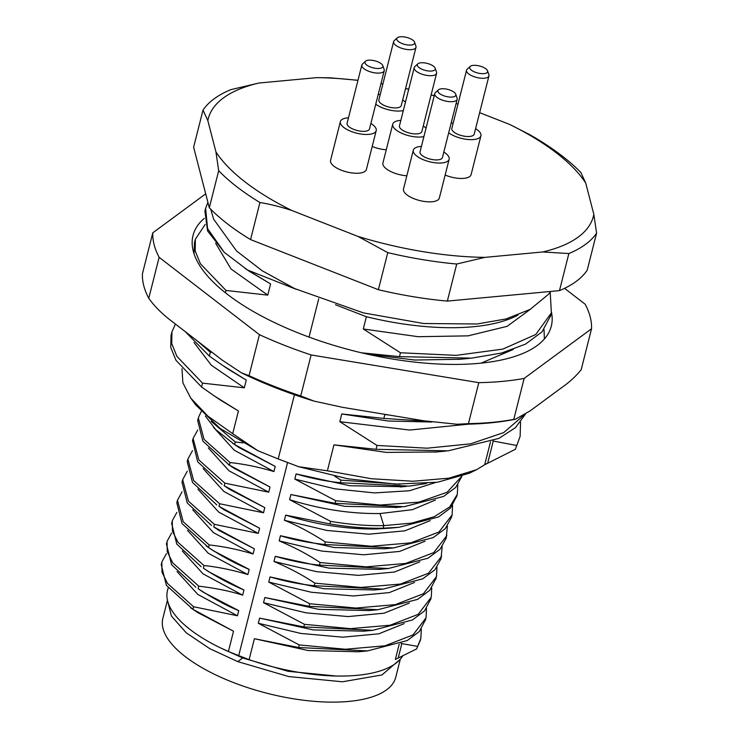 <?xml version="1.0" encoding="UTF-8"?>
<svg xmlns="http://www.w3.org/2000/svg" width="739" height="739" viewBox="0 0 739 739"><rect width="100%" height="100%" fill="white"/><g stroke="black" fill="none" stroke-linecap="round" stroke-linejoin="round"><path stroke-width="1.11" d="M509.771 124.485A198.652 77.928 -165.8 0 1 585.731 183.078L580.891 172.538A207.89 81.549 14.2 0 0 567.783 160.483C556.467 151.172 543.59 142.461 529.142 134.332L509.771 124.485L479.639 112.67M542.777 251.962L568.864 253.551L559.478 290.63A207.89 81.549 14.2 0 0 587.2 270.206L596.585 233.127L593.833 214.356A198.652 77.928 -165.8 0 1 542.777 251.962L484.895 257.375L456.72 264.026A207.89 81.549 -165.8 0 1 387.763 252.627L357.888 236.388A198.652 77.928 14.2 0 0 484.895 257.375M559.478 290.63L447.344 301.096A207.89 81.549 14.2 0 1 413.203 296.708A207.89 81.549 14.2 0 1 378.377 289.706L387.763 252.627M457.958 104.171L456.12 103.451M431.142 94.832L434.255 95.7M209.313 207.779L218.689 170.7L215.945 151.92A198.652 77.928 -165.8 0 0 291.896 210.513C280.127 206.689 269.467 204.019 259.934 202.514L250.558 239.593A207.89 81.549 -165.8 0 1 209.313 207.779L193.627 147.19L203.003 110.111L207.844 120.651A198.652 77.928 -165.8 0 1 258.89 83.036L230.725 89.687A207.89 81.549 14.2 0 0 203.003 110.111M218.689 170.7A207.89 81.549 14.2 0 0 259.934 202.514M568.864 253.551A207.89 81.549 14.2 0 0 596.585 233.127M357.944 80.403A198.652 77.928 14.2 0 0 316.782 77.632L330.333 77.826L357.981 80.265M434.227 95.793A198.652 77.928 14.2 0 0 431.114 94.915M408.722 89.253A198.652 77.928 14.2 0 0 405.563 88.541M382.876 84.052A198.652 77.928 14.2 0 0 380.936 83.719M585.731 183.078L593.833 214.356M291.896 210.513L357.888 236.388M207.844 120.651L215.945 151.92M316.782 77.632L258.89 83.036M370.876 123.459A18.475 7.251 -165.8 0 1 376.206 130.646L366.396 169.443A18.475 7.251 -165.8 0 1 359.172 173.157A18.475 7.251 -165.8 0 1 339.589 169.49A18.475 7.251 -165.8 0 1 330.564 160.372L340.383 121.575A18.475 7.251 -165.8 0 1 347.598 117.861A18.475 7.251 -165.8 0 1 348.485 117.797M443.816 152.058A18.475 7.251 -165.8 0 1 445.709 153.361A18.475 7.251 -165.8 0 1 449.146 159.245L439.336 198.034A18.475 7.251 -165.8 0 1 426.2 201.692A18.475 7.251 -165.8 0 1 406.94 194.856A18.475 7.251 -165.8 0 1 403.503 188.972L413.323 150.174A18.475 7.251 -165.8 0 1 421.424 146.387M475.593 128.641A18.475 7.251 -165.8 0 1 480.923 135.828L471.103 174.626A18.475 7.251 -165.8 0 1 463.889 178.348A18.475 7.251 -165.8 0 1 445.146 175.041M406.838 175.79A18.475 7.251 -165.8 0 1 382.922 162.968L392.742 124.17A18.475 7.251 -165.8 0 1 399.956 120.457A18.475 7.251 -165.8 0 1 400.843 120.383M386.257 149.786A18.475 7.251 -165.8 0 1 372.207 146.451M402.653 100.051A18.475 7.251 -165.8 0 1 404.547 101.345A18.475 7.251 -165.8 0 1 405.471 102.111M403.337 110.545A18.475 7.251 -165.8 0 1 375.754 104.181M378.183 94.592A18.475 7.251 -165.8 0 1 380.262 94.38M416.002 47.305L401.268 105.538A11.547 4.526 -165.8 0 1 393.056 107.82A11.547 4.526 -165.8 0 1 381.019 103.543A11.547 4.526 -165.8 0 1 378.876 99.867L393.61 41.643A11.547 4.526 14.2 0 0 395.753 45.319A11.547 4.526 14.2 0 0 407.789 49.587A11.547 4.526 14.2 0 0 416.002 47.305A11.547 4.526 14.2 0 0 415.928 46.141L414.607 42.234A9.237 3.621 14.2 0 0 412.944 40.229A9.237 3.621 14.2 0 0 404.409 36.95A9.237 3.621 14.2 0 0 397.24 37.846A9.237 3.621 14.2 0 0 398.469 41.578A9.237 3.621 14.2 0 0 409.157 45.07A9.237 3.621 14.2 0 0 414.607 42.234M397.24 37.846L394.229 40.645A11.547 4.526 14.2 0 0 393.61 41.643M376.206 130.646A18.475 7.251 -165.8 0 1 368.992 134.369A18.475 7.251 -165.8 0 1 349.399 130.692A18.475 7.251 -165.8 0 1 340.383 121.575M384.225 70.722L369.491 128.946A11.547 4.526 -165.8 0 1 364.983 131.274A11.547 4.526 -165.8 0 1 352.734 128.974A11.547 4.526 -165.8 0 1 347.099 123.274L361.833 65.05A11.547 4.526 14.2 0 0 367.468 70.75A11.547 4.526 14.2 0 0 379.717 73.041A11.547 4.526 14.2 0 0 384.225 70.722A11.547 4.526 14.2 0 0 384.151 69.549L382.83 65.651A9.237 3.621 14.2 0 0 368.585 60.192A9.237 3.621 14.2 0 0 365.472 61.254A9.237 3.621 14.2 0 0 368.549 66.159A9.237 3.621 14.2 0 0 379.283 68.441A9.237 3.621 14.2 0 0 382.83 65.651M365.472 61.254L362.452 64.062A11.547 4.526 14.2 0 0 361.833 65.05M449.146 159.245A18.475 7.251 -165.8 0 1 436.01 162.894A18.475 7.251 -165.8 0 1 416.759 156.058A18.475 7.251 -165.8 0 1 413.323 150.174M457.164 99.312L442.43 157.546A11.547 4.526 -165.8 0 1 434.218 159.827A11.547 4.526 -165.8 0 1 422.181 155.55A11.547 4.526 -165.8 0 1 420.038 151.874L434.772 93.65A11.547 4.526 14.2 0 0 436.915 97.326A11.547 4.526 14.2 0 0 448.952 101.603A11.547 4.526 14.2 0 0 457.164 99.312A11.547 4.526 14.2 0 0 457.09 98.148L455.769 94.25A9.237 3.621 14.2 0 0 454.106 92.236A9.237 3.621 14.2 0 0 445.58 88.957A9.237 3.621 14.2 0 0 438.412 89.853A9.237 3.621 14.2 0 0 439.631 93.594A9.237 3.621 14.2 0 0 450.319 97.086A9.237 3.621 14.2 0 0 455.769 94.25M438.412 89.853L435.391 92.652A11.547 4.526 14.2 0 0 434.772 93.65M480.923 135.828A18.475 7.251 -165.8 0 1 473.708 139.551A18.475 7.251 -165.8 0 1 448.693 132.78M451.123 123.191A18.475 7.251 -165.8 0 1 452.314 123.043A18.475 7.251 -165.8 0 1 453.201 122.979M488.941 75.905L474.207 134.128A11.547 4.526 -165.8 0 1 469.699 136.456A11.547 4.526 -165.8 0 1 457.45 134.165A11.547 4.526 -165.8 0 1 451.815 128.466L466.549 70.242A11.547 4.526 14.2 0 0 472.184 75.932A11.547 4.526 14.2 0 0 484.433 78.232A11.547 4.526 14.2 0 0 488.941 75.905A11.547 4.526 14.2 0 0 488.867 74.731L487.546 70.833A9.237 3.621 14.2 0 0 473.293 65.374A9.237 3.621 14.2 0 0 470.18 66.445A9.237 3.621 14.2 0 0 473.265 71.341A9.237 3.621 14.2 0 0 483.999 73.632A9.237 3.621 14.2 0 0 487.546 70.833M470.18 66.445L467.168 69.244A11.547 4.526 14.2 0 0 466.549 70.242M423.918 136.549A18.475 7.251 -165.8 0 1 421.35 136.955A18.475 7.251 -165.8 0 1 401.757 133.288A18.475 7.251 -165.8 0 1 392.742 124.17M423.235 126.055A18.475 7.251 -165.8 0 1 426.052 128.115M436.583 73.309L421.849 131.542A11.547 4.526 -165.8 0 1 417.341 133.861A11.547 4.526 -165.8 0 1 405.092 131.57A11.547 4.526 -165.8 0 1 399.457 125.87L414.191 67.646A11.547 4.526 14.2 0 0 419.826 73.346A11.547 4.526 14.2 0 0 432.075 75.637A11.547 4.526 14.2 0 0 436.583 73.309A11.547 4.526 14.2 0 0 436.509 72.145L435.188 68.247A9.237 3.621 14.2 0 0 420.944 62.787A9.237 3.621 14.2 0 0 417.821 63.85A9.237 3.621 14.2 0 0 420.907 68.755A9.237 3.621 14.2 0 0 431.641 71.036A9.237 3.621 14.2 0 0 435.188 68.247M417.821 63.85L414.81 66.649A11.547 4.526 14.2 0 0 414.191 67.646M456.72 264.026L447.344 301.096M378.377 289.706L250.558 239.593M517.919 315.11A162.848 63.877 -165.8 0 1 366.378 316.717L363.274 328.984L400.455 352.762L399.476 356.623L361.528 352.817M335.488 304.736L366.378 316.717M224.268 252.35L207.576 230.91L204.906 211.169L205.627 208.333L207.567 228.6L224.268 252.35L247.556 270.021L296.367 289.374M205.627 208.333L207.89 202.338M513.245 349.464L481.089 363.126M367.135 354.101L414.699 360.032L460.185 359.256M249.376 271.305L270.594 283.924L267.758 295.129L231.048 269.014L215.631 243.26M426.412 421.202L383.846 418.422L341.769 413.96L339.82 421.683L377.001 445.451L376.022 449.312L333.954 444.85L386.525 452.416L436.657 451.954M468.48 424.158L409.674 430.052L339.82 421.683M341.769 413.96L388.243 421.018L431.872 422.034M228.896 369.602L246.263 380.095L244.304 387.818L211.354 365.26L194.024 342.554M530.704 309.059L507.111 326.333L468.055 335.857L418.154 336.707L363.274 328.984M333.954 444.85L327.386 470.808L371.421 478.733L413.018 481.255L448.989 478.161L476.544 469.708L486.447 463.676M221.007 400.455L238.438 410.986L232.702 433.682L257.902 450.716L278.197 458.947L294.445 394.737M181.979 368.715L182.875 382.83L190.745 398.09L207.871 416.112L232.702 433.682M550.204 292.127L551.368 312.893L535.775 334.481L502.843 349.104L456.074 355.367L400.455 352.762M225.395 292.764L225.986 290.445L200.38 263.712L195.207 250.964L195.373 239.177L205.193 224.453M225.986 290.445L267.758 295.129M544.015 329.492L544.394 338.97M238.438 410.986L214.781 396.261L201.553 386.996L202.532 383.135L244.304 387.818M246.263 380.095L222.615 365.371L209.377 356.096L210.347 352.235L212.111 352.346M270.594 283.924L247.556 270.021M309.031 337.086L318.731 298.778M190.745 398.09L195.493 404.676L220.167 428.454L257.902 450.716M278.197 458.947L298.741 466.725L347.681 478.761L395.642 484.119L437.617 482.216L469.219 473.256L476.544 469.708M209.377 356.096L185.119 331.525M525.281 414.302L515.489 427.622L498.88 438.403L448.139 450.845L376.022 449.312M201.553 386.996L175.947 360.262L170.774 347.515L171.032 335.386M520.561 422.181L520.117 436.416L515.369 449.275L484.71 464.739L490.493 441.894M389.194 415.059L384.816 414.561L383.846 418.422M210.347 352.235L196.805 340.54M523.628 415.383L503.684 432.611L470.567 443.834L427.096 448.194L377.001 445.451M202.532 383.135L176.926 356.401L171.753 343.653L171.919 331.866L175.439 324.061M520.117 436.416L515.369 449.275M298.741 466.725L327.386 470.808M550.62 315.784L542.02 331.857L525.521 344.125L501.679 353.011L471.639 358.147L399.476 356.623M194.043 253.8L194.486 242.706M492.904 440.98L516.349 445.414M204.906 211.169L205.036 210.689M435.677 482.484L409.443 490.761L374.507 492.913L334.804 488.821L294.806 479.075L335.746 500.746L335.09 503.324L290.889 494.53L344.716 506.344L397.37 507.351M461.672 476.415L447.113 492.257L418.856 502.141L380.225 505.042L335.746 500.746M168.187 587.838L167.485 590.627A122.425 48.026 -165.8 0 0 228.388 651.539L233.533 631.217L192.907 609.315L193.563 606.737L237.441 615.763L238.743 610.617C227.372 606.128 213.83 598.821 198.117 588.715L198.773 586.138C216.638 588.373 231.261 591.385 242.651 595.172L243.953 590.018C229.025 583.598 215.483 576.3 203.336 568.115L203.982 565.538C218.051 567.007 232.674 570.018 247.87 574.572L249.172 569.418C234.586 563.173 221.044 555.867 208.546 547.516L209.192 544.939C223.363 546.444 237.995 549.456 253.08 553.973L254.382 548.818L213.756 526.916L214.412 524.348L258.29 533.373L259.592 528.228L218.966 506.326L219.622 503.749L263.5 512.774L264.802 507.628L224.185 485.726L224.832 483.149L268.719 492.174L270.021 487.029L229.395 465.127L230.041 462.549L204.066 439.372L198.311 417.84L201.174 411.641M230.041 462.549C244.526 464.12 259.149 467.131 273.929 471.574L234.318 450.263L213.553 427.373M273.929 471.574L275.231 466.429L234.605 444.527L235.261 441.95L211.243 421.369M235.261 441.95L242.872 442.938M457.792 484.886L457.312 494.345L449.672 506.982L434.153 516.755L411.734 523.092L383.818 525.632C367.006 525.937 349.242 524.505 330.536 521.346L329.88 523.914L285.679 515.129C316.421 524.718 346.582 529.336 376.151 528.985L391.107 528.062M435.447 500.026L412.427 509.679L380.058 513.54C350.739 513.938 320.578 509.319 289.586 499.675L290.889 494.53M334.684 476.202L340.956 480.147L340.309 482.724C325.779 481.237 311.045 478.309 296.108 473.93L349.852 485.735L402.838 486.724M399.965 484.248L340.956 480.147M294.806 479.075L296.108 473.93M239.27 447.695L275.231 466.429M233.949 468.212L270.021 487.029M268.719 492.174L229.108 470.863L208.343 447.973M430.237 520.625L404.898 530.814L368.964 534.186L327.007 530.463L284.376 520.274L285.679 515.129M224.185 485.726L229.441 489.292L264.802 507.628M263.5 512.774L223.899 491.463L203.123 468.572M425.027 541.225L399.688 551.414L363.754 554.786L321.798 551.063L279.166 540.874L280.469 535.72L334.194 547.525L384.64 548.781L388.954 548.31M218.966 506.326L224.194 509.864L259.592 528.228M258.29 533.373L218.679 512.062L197.913 489.172M213.756 526.916L218.975 530.454L254.382 548.818M253.08 553.973L213.469 532.653L192.703 509.771M419.817 561.825L394.478 572.004L358.544 575.376L316.588 571.663L273.957 561.474L275.259 556.319L328.994 568.125L379.449 569.381L383.744 568.91M414.597 582.424L389.268 592.604L353.334 595.976L311.378 592.253L268.737 582.073L270.04 576.919L323.793 588.724L374.257 589.981L378.534 589.5M213.192 550.666L249.172 569.418M247.87 574.572L208.259 553.252L187.494 530.362M409.388 603.024L384.049 613.204L348.115 616.575L306.158 612.853L263.527 602.664L264.83 597.518L318.564 609.324L369.01 610.58L373.315 610.1M203.336 568.115L208.564 571.672L243.953 590.018M242.651 595.172L203.049 573.852L182.284 550.961M404.178 623.614L378.839 633.803L342.905 637.175L300.949 633.452L258.317 623.263L259.62 618.118L313.354 629.924L363.8 631.18L368.105 630.7M198.117 588.715L203.336 592.253L238.743 610.617M237.441 615.763L197.84 594.452L177.064 571.561M197.553 612.465L233.533 631.217M402.727 655.816A122.425 48.026 -165.8 0 1 249.108 659.659L254.41 638.718L308.163 650.523L358.618 651.77L362.895 651.299M234.605 444.527L215.622 429.525L205.368 415.992M426.44 483.5L409.221 486.123L340.309 482.724M461.857 476.369L455.723 487.426L443.64 496.405L404.168 506.705L335.09 503.324M456.914 495.786L450.541 507.989L438.458 516.995L398.949 527.304L383.171 528.209C366.35 528.505 348.586 527.083 329.88 523.914M229.395 465.127L202.883 441.174L197.655 420.417L197.932 419.438M228.388 651.539L249.108 659.659M336.097 676.019L288.099 671.308L242.725 657.969L237.782 661.617L209.784 648.676L186.311 632.88L171.43 616.058L167.531 600.567M219.936 647.613L242.725 657.969M400.085 659.41L381.971 674.947L342.453 681.783L288.663 676.554L237.782 661.617M400.335 659.123L395.753 677.247A120.115 47.12 -165.8 0 1 232.573 682.208A120.115 47.12 14.2 0 1 162.866 618.312L167.448 600.197M201.137 566.665L176.806 544.144L171.624 523.314L171.965 522.15M436.056 578.24L429.756 590.313L417.637 599.366L377.906 609.712L309.031 606.313L264.83 597.518M195.9 587.246L171.587 564.735L166.414 543.913L166.755 542.749M430.846 598.821L424.546 610.913L412.436 619.966L372.715 630.312L303.821 626.912L259.62 618.118M425.636 619.402L419.336 631.503L407.235 640.556L367.532 650.911L298.611 647.512L254.41 638.718M192.907 609.315L166.377 585.334L161.194 564.504L161.545 563.349M420.417 640.057L416.639 648.897L395.347 659.456L399.226 644.122M436.943 567.284L436.5 576.596L423.438 593.722L395.347 604.622L355.764 608.049L309.687 603.735L309.031 606.313M203.982 565.538L177.97 542.306L172.446 531.064L172.27 520.736L176.852 512.423M431.733 587.874L431.29 597.186L418.228 614.312L390.137 625.212L350.554 628.649L304.477 624.335L303.821 626.912M198.773 586.138L172.75 562.896L167.236 551.663L167.06 541.336L171.642 533.022M426.523 608.474L426.07 617.786L413.018 634.912L384.927 645.812L345.344 649.248L299.258 644.935L298.611 647.512M193.563 606.737L167.541 583.496L162.017 572.263L161.85 561.936L166.423 553.622M421.313 629.074L420.861 638.394L416.639 648.897M268.737 582.073L309.687 603.735M263.527 602.664L304.477 624.335M258.317 623.263L299.258 644.935M400.926 643.457L417.295 646.329M238.706 655.622L287.582 462.503M289.586 499.675L330.536 521.346M284.376 520.274C296.45 525.023 310.094 532.246 325.326 541.946L324.67 544.514C307.332 542.5 292.598 539.572 280.469 535.72M279.166 540.874C294.565 547.396 308.218 554.619 320.107 562.536L319.46 565.113C305.734 563.811 291 560.883 275.259 556.319M273.957 561.474C288.607 567.617 302.251 574.84 314.897 583.136L314.251 585.713C299.951 584.281 285.217 581.353 270.04 576.919M216.767 504.866L192.491 482.419L187.226 461.644L187.882 459.067L192.491 450.633M451.529 517.198L445.312 528.607L433.193 537.613L393.545 547.922L324.67 544.514M211.539 525.457L187.272 503.01L182.016 482.225L182.672 479.657L187.272 471.233M447.372 526.085L446.236 538.112L440.102 549.206L427.983 558.213L388.354 568.513L319.46 565.113M222.014 484.285L197.71 461.838L192.537 440.684M442.162 546.684L441.017 558.73L434.874 569.815L422.763 578.813L383.171 589.112L314.251 585.713M208.546 547.516L182.053 523.6L176.806 502.806L177.462 500.238L182.062 491.823M224.832 483.149L198.865 459.981L193.091 438.467L197.701 430.033M452.582 505.485L452.102 514.935L438.966 531.997L410.866 542.851L371.329 546.26L325.326 541.946M219.622 503.749L193.655 480.581L187.882 459.067M446.883 535.535L433.747 552.596L405.646 563.451L366.11 566.859L320.107 562.536M214.412 524.348L188.436 501.171L182.672 479.657M441.673 556.162L428.518 573.215L400.418 584.05L360.881 587.45L314.897 583.136M209.192 544.939L183.217 521.762L177.462 500.238M551.506 312.329A184.787 72.487 -165.8 0 1 551.312 326.121A184.787 72.487 -165.8 0 1 479.149 363.32A184.787 72.487 -165.8 0 1 283.231 326.629A184.787 72.487 -165.8 0 1 193.027 235.464A184.787 72.487 -165.8 0 1 204.223 218.393M564.568 288.349L585.205 304.265A225.21 88.347 -165.8 0 1 591.542 328.753L524.145 378.414L513.771 419.41A225.21 88.347 -165.8 0 1 468.434 423.641L478.807 382.654A225.21 88.347 14.2 0 0 524.145 378.414M478.807 382.654L311.11 354.951A225.21 88.347 -165.8 0 1 259.426 334.684L159.134 257.32A225.21 88.347 -165.8 0 1 152.788 232.822L205.673 193.858M591.542 328.753L581.177 369.749C575.875 376.234 569.695 381.961 562.638 386.922L530.122 410.884L515.36 419.253C497.864 422.736 478.429 424.408 457.053 424.26L468.434 423.641M311.11 354.951L300.736 395.938A225.21 88.347 -165.8 0 1 249.061 375.68L259.426 334.684M159.134 257.32L148.761 298.307C154.894 306.879 163.18 314.999 173.628 322.657L222.005 359.976L241.477 372.844L249.061 375.68M152.788 232.822L142.415 273.818A225.21 88.347 14.2 0 0 148.761 298.307M513.771 419.41L515.36 419.253M300.736 395.938L314.001 401.101L343.044 407.429L423.937 420.796L457.053 424.26M493.264 441.007L487.685 463.076M376.151 528.985L383.171 528.209L383.818 525.632L380.058 513.54M401.877 643.493L398.238 657.886M408.741 89.16L405.591 88.449M382.904 83.941L380.964 83.609M550.675 291.48L548.597 294.214L530.177 309.364L506.123 318.934L477.089 323.987L423.669 323.516L363.44 312.902L294.685 288.589L262.29 270.825L236.498 250.927L213.682 219.215L210.689 209.183M229.09 369.731L222.615 365.371M434.772 452.139L446.144 451.03M221.266 400.63L214.781 396.261M171.919 331.866L170.949 335.728M551.359 312.893L550.379 316.754M195.373 239.177L194.403 243.039M469.533 358.341L458.272 359.44M250.318 271.943L244.951 268.312M232.517 443.141L239.926 448.13M406.459 486.373L400.289 486.973M401.526 506.945L395.226 507.554M397.49 527.443L390.035 528.163M228.037 464.231L234.522 468.6M377.906 609.712L369.001 610.58M372.715 630.312L363.8 631.171M367.523 650.902L358.618 651.77M190.699 607.846L198.126 612.853M435.825 579.154L436.167 577.815M171.697 523.332L171.91 522.464M430.606 599.754L430.948 598.433M166.478 543.922L166.7 543.054M425.396 620.354L425.729 619.042M161.268 564.522L161.49 563.645M420.186 640.962L420.537 639.586M393.545 547.922L384.64 548.781M388.354 568.513L379.44 569.381M383.162 589.112L374.257 589.971M206.338 546.056L213.765 551.054M193.091 438.476L192.445 441.044M452.102 514.935L451.446 517.503M198.08 418.865L197.692 420.426M456.988 495.481L456.628 496.913M314.001 401.101C288.007 393.166 263.832 383.744 241.477 372.844"/></g></svg>
